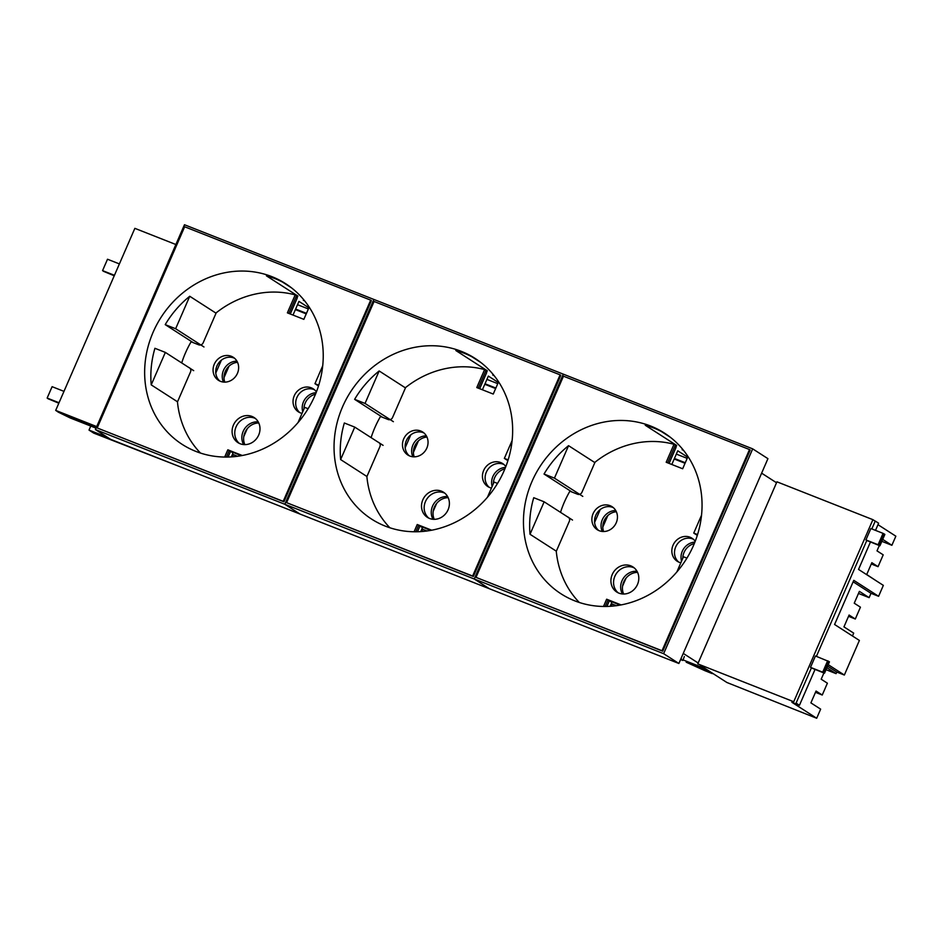 <?xml version="1.0" encoding="UTF-8"?>
<svg xmlns="http://www.w3.org/2000/svg" width="943" height="943" viewBox="0 0 943 943"><rect width="100%" height="100%" fill="white"/><g stroke="black" fill="none" stroke-linecap="round" stroke-linejoin="round"><path stroke-width="1.41" d="M750.215 450.011L662.74 651.189L662.033 650.741L749.508 449.552L750.215 450.011M749.508 449.552L563.466 376.186L475.991 577.364L662.74 651.189M752.691 448.856L767.932 458.663L678.877 663.483L489.464 588.774L474.223 578.978L663.636 653.676L752.691 448.856L563.289 374.147L474.223 578.978L563.289 374.147L373.876 299.45L284.821 504.269L474.223 578.978L489.464 588.774L300.063 514.076L284.821 504.269L373.876 299.45L184.474 224.74L95.42 429.572L284.821 504.269L300.063 514.076L110.661 439.367L95.42 429.572M475.991 577.364L662.033 650.741M623.653 594.031A14.935 13.532 122.8 0 1 623.747 581.925A14.935 13.532 122.8 0 1 637.586 572.377M622.427 593.984A14.935 13.532 122.8 0 1 621.979 580.794A14.935 13.532 122.8 0 1 635.995 571.234L636.407 570.291M635.995 571.234L637.503 572.212M610.145 606.314L611.866 602.353L610.133 601.245M676.343 446.239L676.685 445.461L645.224 425.222A95.561 86.579 -57.2 0 1 662.057 431.859L669.683 436.762M671.805 464.486L677.769 450.789L687.695 457.178M661.291 431.458L670.367 437.293M616.392 605.689L611.288 603.673M676.85 571.977L683.463 556.759L686.928 558.126M701.521 515.232L693.753 533.09L697.549 534.587M693.753 533.09L697.301 535.365M530.025 534.28A95.561 86.579 -57.2 0 1 533.738 497.704L544.146 501.806L530.025 534.28L556.335 551.195M544.146 501.806L572.507 520.053M544.028 474.034A95.561 86.579 -57.2 0 1 568.558 445.674L554.437 478.136L544.028 474.034L572.012 492.034M554.437 478.136L582.798 496.383M600.184 509.585L594.597 522.434M681.553 561.156A14.31 12.966 122.8 0 1 682.284 551.254A14.31 12.966 122.8 0 1 694.897 542.119M602.282 531.475A14.31 12.966 122.8 0 1 602.306 519.711A14.31 12.966 122.8 0 1 615.744 510.552M676.331 454.09L687.176 458.369M776.525 482.757L761.626 473.162M698.162 663L683.251 653.405M693.565 545.337A95.561 86.579 -57.2 0 0 664.461 433.096A95.561 86.579 -57.2 0 0 531.935 481.59A95.561 86.579 -57.2 0 0 561.038 593.819A95.561 86.579 -57.2 0 0 693.565 545.337M676.685 445.461A95.561 86.579 -57.2 0 0 675.377 445.12L676.072 447.359L669.094 463.414M568.558 445.674L594.856 462.6M616.357 511.731A14.31 12.966 -57.2 0 0 604.086 520.854A14.31 12.966 -57.2 0 0 603.614 531.534M694.296 543.604A14.31 12.966 -57.2 0 0 684.052 552.398A14.31 12.966 -57.2 0 0 682.779 558.339M705.588 668.776L683.074 659.9M678.877 663.483L663.636 653.676M603.485 606.467L606.644 599.206L620.494 605.029M605.217 606.479L607.987 600.102L619.975 605.123M687.977 456.518L682.661 468.765L666.182 462.259L673.997 444.283L675.377 445.12L667.668 462.848M606.891 606.455L609.296 600.915M613.339 507.652A13.685 12.4 -57.2 0 0 595.752 515.361A13.685 12.4 -57.2 0 0 598.652 530.485M634.215 567.886A14.935 13.532 -57.2 0 0 614.883 576.232A14.935 13.532 -57.2 0 0 618.16 592.829M693.305 539.196A13.685 12.4 -57.2 0 0 675.718 546.905A13.685 12.4 -57.2 0 0 678.618 562.028M606.644 599.206L621.119 604.911M673.997 444.283A95.031 86.096 -57.2 0 0 595.021 462.211L581.984 492.199A3.513 3.183 122.8 0 1 577.611 494.25L569.902 491.209A95.031 86.096 -57.2 0 0 564.279 502.289A95.031 86.096 -57.2 0 0 560.519 512.344M567.568 516.87L567.745 516.941A3.513 3.183 122.8 0 1 569.313 521.338L556.276 551.325A95.031 86.096 -57.2 0 0 579.32 602.494M612.231 574.523A14.935 13.532 122.8 0 1 632.942 566.943A14.935 13.532 122.8 0 1 637.48 584.483A14.935 13.532 122.8 0 1 616.781 592.051A14.935 13.532 122.8 0 1 612.231 574.523M680.846 562.782A13.685 12.4 122.8 0 1 677.227 561.262A13.685 12.4 122.8 0 1 673.054 545.184A13.685 12.4 122.8 0 1 692.044 538.241A13.685 12.4 122.8 0 1 695.215 541.306M593.088 513.652A13.685 12.4 122.8 0 1 612.066 506.697A13.685 12.4 122.8 0 1 616.239 522.776A13.685 12.4 122.8 0 1 597.261 529.718A13.685 12.4 122.8 0 1 593.088 513.652M560.814 375.314L473.339 576.491L472.632 576.032L560.107 374.854L560.814 375.314M560.107 374.854L374.065 301.477L286.589 502.654L473.339 576.491M286.589 502.654L472.632 576.032M434.24 519.334A14.935 13.532 122.8 0 1 434.346 507.228A14.935 13.532 122.8 0 1 448.184 497.668M433.026 519.275A14.935 13.532 122.8 0 1 432.578 506.085A14.935 13.532 122.8 0 1 446.593 496.537L446.994 495.594M446.593 496.537L448.102 497.503M420.731 531.604L422.452 527.656L420.731 526.548M486.93 371.542L487.272 370.752L455.823 350.513A95.561 86.579 -57.2 0 1 472.655 357.161L480.27 362.053M482.403 389.777L488.356 376.092L498.281 382.469M471.889 356.749L480.954 362.584M426.99 530.98L421.886 528.976M487.437 497.279L494.061 482.05L497.515 483.417M512.12 440.522L504.352 458.381L508.147 459.878M504.352 458.381L507.9 460.667M340.623 459.571A95.561 86.579 -57.2 0 1 344.336 422.994L354.745 427.108L340.623 459.571L366.921 476.498M354.745 427.108L383.094 445.355M354.627 399.337A95.561 86.579 -57.2 0 1 379.157 370.964L365.035 403.439L354.627 399.337L382.599 417.336M365.035 403.439L393.384 421.686M410.771 434.876L405.184 447.725M492.152 486.447A14.31 12.966 122.8 0 1 492.871 476.545A14.31 12.966 122.8 0 1 505.495 467.41M412.881 456.766A14.31 12.966 122.8 0 1 412.904 445.002A14.31 12.966 122.8 0 1 426.342 435.855M486.93 379.381L497.774 383.66M504.163 470.628A95.561 86.579 -57.2 0 0 475.06 358.387A95.561 86.579 -57.2 0 0 342.533 406.881A95.561 86.579 -57.2 0 0 371.636 519.121A95.561 86.579 -57.2 0 0 504.163 470.628M487.272 370.752A95.561 86.579 -57.2 0 0 485.963 370.41L486.659 372.65L479.681 388.705M379.157 370.964L405.455 387.891M426.943 437.033A14.31 12.966 -57.2 0 0 414.672 446.145A14.31 12.966 -57.2 0 0 414.213 456.836M504.894 468.895A14.31 12.966 -57.2 0 0 494.651 477.688A14.31 12.966 -57.2 0 0 493.378 483.629M414.083 531.769L417.23 524.508L431.081 530.331M415.804 531.769L418.574 525.404L430.574 530.426M498.576 381.809L493.248 394.056L476.781 387.561L484.596 369.585L485.963 370.422L478.254 388.139M417.49 531.746L419.894 526.218M423.937 432.943A13.685 12.4 -57.2 0 0 406.339 440.652A13.685 12.4 -57.2 0 0 409.238 455.775M444.801 493.177A14.935 13.532 -57.2 0 0 425.482 501.523A14.935 13.532 -57.2 0 0 428.759 518.12M503.904 464.486A13.685 12.4 -57.2 0 0 486.317 472.195A13.685 12.4 -57.2 0 0 489.217 487.319M417.23 524.508L431.717 530.214M484.596 369.585A95.031 86.096 -57.2 0 0 405.62 387.514L392.571 417.501A3.513 3.183 122.8 0 1 388.21 419.541L380.5 416.5A95.031 86.096 -57.2 0 0 374.878 427.58A95.031 86.096 -57.2 0 0 371.118 437.635M378.155 442.173L378.332 442.243A3.513 3.183 122.8 0 1 379.911 446.628L366.874 476.616A95.031 86.096 -57.2 0 0 389.907 527.785M422.829 499.814A14.935 13.532 122.8 0 1 443.528 492.234A14.935 13.532 122.8 0 1 448.078 509.774A14.935 13.532 122.8 0 1 427.368 517.353A14.935 13.532 122.8 0 1 422.829 499.814M491.444 488.073A13.685 12.4 122.8 0 1 487.826 486.564A13.685 12.4 122.8 0 1 483.653 470.486A13.685 12.4 122.8 0 1 502.631 463.543A13.685 12.4 122.8 0 1 505.813 466.608M403.687 438.943A13.685 12.4 122.8 0 1 422.664 432A13.685 12.4 122.8 0 1 426.837 448.078A13.685 12.4 122.8 0 1 407.847 455.021A13.685 12.4 122.8 0 1 403.687 438.943M371.401 300.605L283.926 501.782L283.218 501.334L370.693 300.145L371.401 300.605M370.693 300.145L184.663 226.768L97.188 427.957L283.926 501.782M97.188 427.957L283.218 501.334M244.838 444.624A14.935 13.532 122.8 0 1 244.944 432.519A14.935 13.532 122.8 0 1 258.771 422.971M243.624 444.577A14.935 13.532 122.8 0 1 243.164 431.387A14.935 13.532 122.8 0 1 257.18 421.827L257.592 420.884M257.18 421.827L258.7 422.806M231.33 456.907L233.051 452.946L231.318 451.838M297.528 296.833L297.87 296.055L266.409 275.816A95.561 86.579 -57.2 0 1 283.254 282.452L290.868 287.356M293.002 315.08L298.955 301.383L308.88 307.772M282.487 282.051L291.552 287.886M237.577 456.282L232.473 454.267M298.035 422.57L304.66 407.352L308.113 408.72M322.706 365.825L314.95 383.683L318.734 385.18M314.95 383.683L318.486 385.958M151.222 384.874A95.561 86.579 -57.2 0 1 154.923 348.297L165.343 352.399L151.222 384.874L177.52 401.789M165.343 352.399L193.692 370.646M165.214 324.628A95.561 86.579 -57.2 0 1 189.743 296.267L175.634 328.73L165.214 324.628L193.197 342.627M175.634 328.73L203.983 346.977M221.369 360.179L215.782 373.015M302.75 411.749A14.31 12.966 122.8 0 1 303.469 401.848A14.31 12.966 122.8 0 1 316.094 392.712M223.479 382.068A14.31 12.966 122.8 0 1 223.503 370.304A14.31 12.966 122.8 0 1 236.941 361.145M297.517 304.683L308.361 308.95M314.75 395.93A95.561 86.579 -57.2 0 0 285.646 283.69A95.561 86.579 -57.2 0 0 153.131 332.184A95.561 86.579 -57.2 0 0 182.235 444.412A95.561 86.579 -57.2 0 0 314.75 395.93M297.87 296.055A95.561 86.579 -57.2 0 0 296.562 295.713L297.257 297.953L290.279 314.007M189.743 296.267L216.041 313.182M237.542 362.324A14.31 12.966 -57.2 0 0 225.271 371.448A14.31 12.966 -57.2 0 0 224.799 382.127M315.492 394.198A14.31 12.966 -57.2 0 0 305.237 402.991A14.31 12.966 -57.2 0 0 303.976 408.92M224.67 457.06L227.829 449.799L241.679 455.622M226.403 457.072L229.173 450.695L241.16 455.717M309.174 307.112L303.846 319.347L287.379 312.852L295.194 294.876L296.562 295.713L288.853 313.441M228.076 457.049L230.493 451.508M234.524 358.246A13.685 12.4 -57.2 0 0 216.937 365.955A13.685 12.4 -57.2 0 0 219.837 381.078M255.4 418.48A14.935 13.532 -57.2 0 0 236.08 426.825A14.935 13.532 -57.2 0 0 239.357 443.422M314.502 389.789A13.685 12.4 -57.2 0 0 296.904 397.486A13.685 12.4 -57.2 0 0 299.803 412.621M227.829 449.799L242.304 455.504M295.194 294.876A95.031 86.096 -57.2 0 0 216.206 312.805L203.169 342.792A3.513 3.183 122.8 0 1 198.796 344.843L191.099 341.802A95.031 86.096 -57.2 0 0 185.476 352.882A95.031 86.096 -57.2 0 0 181.704 362.937M188.753 367.464L188.93 367.534A3.513 3.183 122.8 0 1 190.51 371.931L177.461 401.918A95.031 86.096 -57.2 0 0 200.505 453.088M233.416 425.116A14.935 13.532 122.8 0 1 254.127 417.537A14.935 13.532 122.8 0 1 258.677 435.077A14.935 13.532 122.8 0 1 237.966 442.644A14.935 13.532 122.8 0 1 233.416 425.116M302.031 413.376A13.685 12.4 122.8 0 1 298.412 411.855A13.685 12.4 122.8 0 1 294.251 395.777A13.685 12.4 122.8 0 1 313.229 388.834A13.685 12.4 122.8 0 1 316.4 391.899M214.273 364.246A13.685 12.4 122.8 0 1 233.263 357.291A13.685 12.4 122.8 0 1 237.424 373.369A13.685 12.4 122.8 0 1 218.446 380.312A13.685 12.4 122.8 0 1 214.273 364.246M605.819 517.825L606.585 518.402L607.811 515.585M602.813 527.09L604.51 523.176L603.437 522.599M685.196 462.93L674.339 458.652M674.198 458.993L685.042 463.272M612.809 604.274L610.545 605.382M610.899 604.557L612.148 604.015M681.388 657.707L681.353 659.511L682.862 660.454L684.335 656.54M682.862 660.454L680.575 659.558M681.353 659.511L680.716 659.251M712.095 673.538A3.984 1.662 -68.5 0 1 711.906 673.502A3.984 1.662 -68.5 0 1 711.8 673.443L713.191 673.679M704.775 670.614L711.8 673.443L706.708 670.284L686.186 662.198L686.587 661.291M683.451 450.259L682.143 449.74M705.505 670.956L686.186 662.198M606.585 518.402L604.51 523.176M708.264 670.508L706.708 670.284M613.917 605.984L614.4 604.899M622.569 586.098L626.011 578.189M674.422 458.475L685.266 462.742M828.579 661.279L823.628 672.654L824.512 673.219L829.463 661.845L828.084 661.078M883.992 533.832L879.041 545.207L879.925 545.773L884.876 534.398L883.497 533.632M876.401 580.912L866.711 574.523L871.851 562.688L878.051 566.684L883.202 554.849L877.002 550.853L879.312 545.537M871.297 563.961L878.051 566.684M848.547 616.309L855.301 619.021L860.44 607.186L854.24 603.202L859.391 591.367L869.128 597.638L871.014 593.312L878.593 596.306L853.78 580.334L834.579 624.49L859.391 640.45L844.35 675.047L836.771 672.053L827.589 666.147M852.46 635.995L853.698 633.142L843.95 626.871L849.089 615.036L855.301 619.021M815.023 669.483L799.452 705.281L791.872 702.287L816.685 718.26L820.646 709.148L810.897 702.877L816.049 691.042L822.249 695.038L827.388 683.203L821.188 679.208L823.899 672.984M815.495 692.315L822.249 695.038M828.237 664.674L844.35 675.047M853.132 581.807L871.014 593.312M872.9 519.664L793.735 701.733L697.773 663.884L776.938 481.814L872.9 519.664L875.21 521.149L871.827 528.929L875.245 521.055L878.617 523.212L875.505 530.379M870.436 542.036L858.531 569.419L883.343 585.379L878.593 596.306M877.98 524.685L895.85 536.19L891.889 545.29L881.858 541.341M816.685 718.26L726.876 682.484L700.578 665.558M827.648 660.795L822.697 672.182L823.593 672.748L828.532 661.373L815.447 655.986L810.497 667.361L811.381 667.939L796.081 703.113L799.452 705.281M826.905 667.738L836.087 673.644L836.771 672.053M882.707 539.384L891.889 545.29M869.128 597.638L858.484 593.442M836.087 673.644L826.056 669.695M867.301 540.693L879.925 545.773M816.414 656.363L866.794 540.492L816.414 656.363M811.876 668.127L824.512 673.219M883.945 533.927L883.061 533.361L878.122 544.736L879.006 545.302L883.945 533.927M793.735 701.733L697.773 663.884M883.061 533.361L870.86 528.54L865.91 539.926L879.006 545.302M823.593 672.748L811.381 667.939L796.045 703.207M865.91 539.926L878.122 544.736M810.497 667.361L822.697 672.182M114.244 275.78L103.412 271.278L114.327 275.592M114.362 275.486L103.412 271.278M58.831 403.215L47.999 398.724L58.914 403.026M58.949 402.932L47.999 398.724M90.764 426.071L89.019 430.091L107.632 437.422M96.033 428.146L70.147 417.938L57.959 411.985L96.457 427.167M89.019 430.091L93.711 433.108L180.714 466.997M96.504 427.073L57.959 411.985M103.447 271.183L102.563 270.617L107.514 259.231L119.396 263.922M48.034 398.63L47.15 398.064L52.101 386.677L63.983 391.369M96.716 426.59L55.696 410.405L134.861 228.347L175.881 244.52M55.696 410.405L58.006 411.891M59.032 402.744L47.15 398.064M114.445 275.297L102.563 270.617M416.417 443.116L417.183 443.705L418.409 440.876M413.411 452.392L415.109 448.467L414.036 447.901M495.782 388.233L484.938 383.954M484.796 384.284L495.641 388.563M423.395 529.565L421.144 530.685M421.497 529.86L422.747 529.318M494.049 375.562L492.729 375.043M417.183 443.705L415.109 448.467M424.515 531.286L424.987 530.202M433.167 511.389L436.597 503.491M485.02 383.766L495.865 388.044M227.015 368.418L227.782 368.996L229.008 366.179M223.998 377.683L225.707 373.758L224.634 373.192M306.381 313.524L295.536 309.245M295.383 309.587L306.227 313.866M233.994 454.868L231.73 455.976M232.096 455.151L233.334 454.609M304.648 300.852L303.328 300.334M227.782 368.996L225.707 373.758M235.113 456.577L235.585 455.493M243.766 436.692L247.196 428.782M295.619 309.056L306.463 313.335M568.77 517.636L567.745 516.941M379.369 442.939L378.332 442.243M189.956 368.23L188.93 367.534M603.991 521.066L604.64 521.432M414.59 446.357L415.238 446.734M225.177 371.66L225.825 372.025M713.356 673.774L702.441 669.2"/></g></svg>
